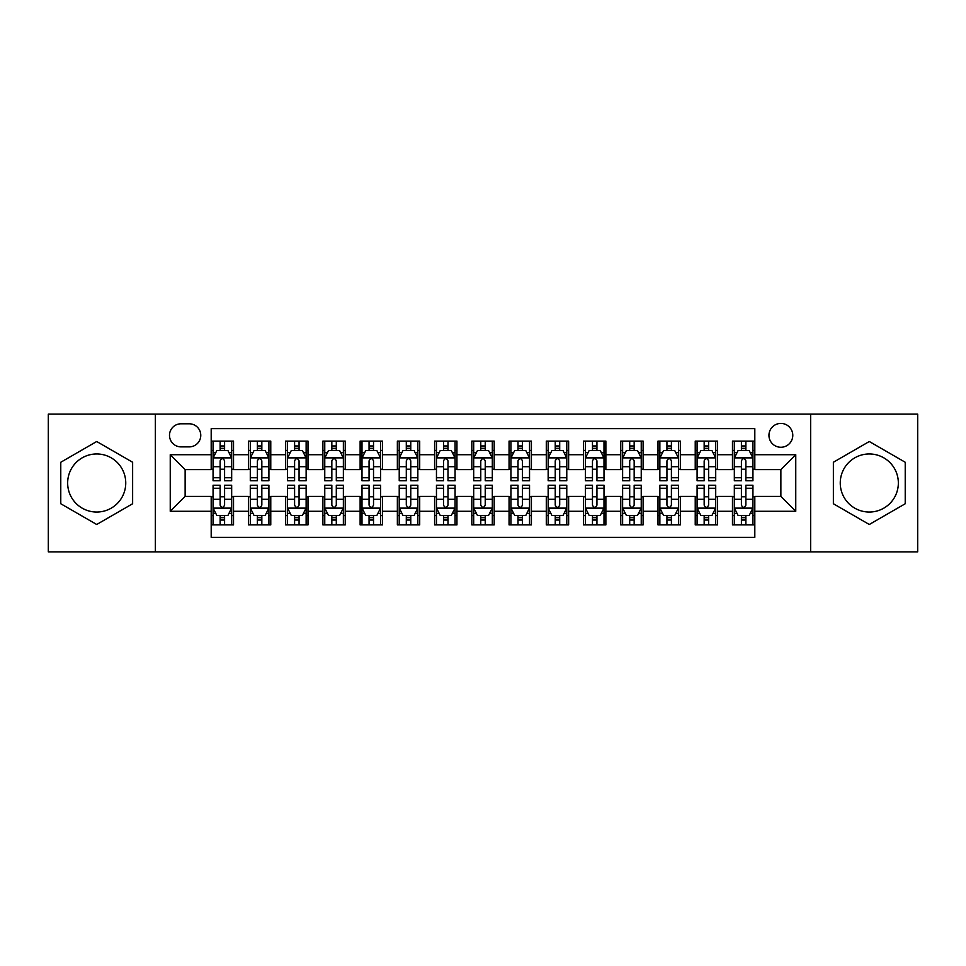 <?xml version="1.0" encoding="UTF-8"?>
<svg xmlns="http://www.w3.org/2000/svg" width="966" height="966" viewBox="0 0 966 966"><rect width="100%" height="100%" fill="white"/><g stroke="black" fill="none" stroke-linecap="round" stroke-linejoin="round"><path stroke-width="1.45" d="M869.291 453.96A29.04 29.04 0 0 0 840.251 483A29.04 29.04 0 0 0 869.291 512.04A29.04 29.04 0 0 0 898.344 483A29.04 29.04 0 0 0 869.291 453.96M780.866 423.422A11.918 11.918 0 0 0 768.948 435.34A11.918 11.918 0 0 0 780.866 447.258A11.918 11.918 0 0 0 792.784 435.34A11.918 11.918 0 0 0 780.866 423.422M96.709 512.04A29.04 29.04 0 0 1 67.656 483A29.04 29.04 0 0 1 96.709 453.96A29.04 29.04 0 0 1 125.749 483A29.04 29.04 0 0 1 96.709 512.04M810.655 551.876L917.7 551.876L917.7 414.124L810.655 414.124L810.655 551.876L155.345 551.876L155.345 414.124L48.3 414.124L48.3 551.876L155.345 551.876M754.808 441.112L732.47 441.112L732.47 454.708L717.569 454.708L717.569 469.597L732.47 469.597L732.47 454.708M717.569 454.708L717.569 441.112L695.23 441.112L695.23 454.708L680.342 454.708L680.342 469.597L695.23 469.597L695.23 454.708M680.342 454.708L680.342 441.112L658.003 441.112L658.003 454.708L643.102 454.708L643.102 469.597L658.003 469.597L658.003 454.708M643.102 454.708L643.102 441.112L620.764 441.112L620.764 454.708L605.875 454.708L605.875 469.597L620.764 469.597L620.764 454.708M605.875 454.708L605.875 441.112L583.524 441.112L583.524 454.708L568.636 454.708L568.636 469.597L583.524 469.597L583.524 454.708M568.636 454.708L568.636 441.112L546.297 441.112L546.297 454.708L531.409 454.708L531.409 469.597L546.297 469.597L546.297 454.708M531.409 454.708L531.409 441.112L509.058 441.112L509.058 454.708L494.169 454.708L494.169 469.597L509.058 469.597L509.058 454.708M494.169 454.708L494.169 441.112L471.831 441.112L471.831 454.708L456.942 454.708L456.942 469.597L471.831 469.597L471.831 454.708M456.942 454.708L456.942 441.112L434.591 441.112L434.591 454.708L419.703 454.708L419.703 469.597L434.591 469.597L434.591 454.708M419.703 454.708L419.703 441.112L397.364 441.112L397.364 454.708L382.476 454.708L382.476 469.597L397.364 469.597L397.364 454.708M382.476 454.708L382.476 441.112L360.125 441.112L360.125 454.708L345.236 454.708L345.236 469.597L360.125 469.597L360.125 454.708M345.236 454.708L345.236 441.112L322.898 441.112L322.898 454.708L307.997 454.708L307.997 469.597L322.898 469.597L322.898 454.708M307.997 454.708L307.997 441.112L285.658 441.112L285.658 454.708L270.77 454.708L270.77 469.597L285.658 469.597L285.658 454.708M270.77 454.708L270.77 441.112L248.431 441.112L248.431 469.597L233.531 469.597L233.531 441.112L211.192 441.112M211.192 524.888L233.531 524.888L233.531 496.403L248.431 496.403L248.431 524.888L270.77 524.888L270.77 496.403L285.658 496.403L285.658 511.292L270.77 511.292M285.658 511.292L285.658 524.888L307.997 524.888L307.997 496.403L322.898 496.403L322.898 511.292L307.997 511.292M322.898 511.292L322.898 524.888L345.236 524.888L345.236 496.403L360.125 496.403L360.125 511.292L345.236 511.292M360.125 511.292L360.125 524.888L382.476 524.888L382.476 496.403L397.364 496.403L397.364 511.292L382.476 511.292M397.364 511.292L397.364 524.888L419.703 524.888L419.703 496.403L434.591 496.403L434.591 511.292L419.703 511.292M434.591 511.292L434.591 524.888L456.942 524.888L456.942 496.403L471.831 496.403L471.831 511.292L456.942 511.292M471.831 511.292L471.831 524.888L494.169 524.888L494.169 496.403L509.058 496.403L509.058 511.292L494.169 511.292M509.058 511.292L509.058 524.888L531.409 524.888L531.409 496.403L546.297 496.403L546.297 511.292L531.409 511.292M546.297 511.292L546.297 524.888L568.636 524.888L568.636 496.403L583.524 496.403L583.524 511.292L568.636 511.292M583.524 511.292L583.524 524.888L605.875 524.888L605.875 496.403L620.764 496.403L620.764 511.292L605.875 511.292M620.764 511.292L620.764 524.888L643.102 524.888L643.102 496.403L658.003 496.403L658.003 511.292L643.102 511.292M658.003 511.292L658.003 524.888L680.342 524.888L680.342 496.403L695.23 496.403L695.23 511.292L680.342 511.292M695.23 511.292L695.23 524.888L717.569 524.888L717.569 496.403L732.47 496.403L732.47 511.292L717.569 511.292M181.04 446.884L189.227 446.884A11.544 11.544 0 0 0 200.771 435.34A11.544 11.544 0 0 0 189.227 423.796L181.04 423.796A11.544 11.544 0 0 0 169.497 435.34A11.544 11.544 0 0 0 181.04 446.884M810.655 414.124L155.345 414.124M754.808 454.708L754.808 428.638L211.192 428.638L211.192 469.597L185.134 469.597L185.134 496.403L211.192 496.403L211.192 537.362L754.808 537.362L754.808 496.403L780.866 496.403L780.866 469.597L754.808 469.597L754.808 454.708L795.755 454.708L795.755 511.292L754.808 511.292M211.192 511.292L170.245 511.292L170.245 454.708L211.192 454.708M732.47 511.292L732.47 524.888L754.808 524.888M211.192 450.422L213.063 450.422M220.127 450.422L224.595 450.422M231.671 450.422L233.531 450.422M211.192 469.222L213.063 469.222M220.127 469.222L224.595 469.222M231.671 469.222L233.531 469.222M211.192 496.778L213.063 496.778M220.127 496.778L224.595 496.778M231.671 496.778L233.531 496.778M211.192 515.578L213.063 515.578M220.127 515.578L224.595 515.578M231.671 515.578L233.531 515.578M248.431 469.222L250.291 469.222M257.367 469.222L261.834 469.222M268.91 469.222L270.77 469.222M248.431 450.422L250.291 450.422M257.367 450.422L261.834 450.422M268.91 450.422L270.77 450.422M248.431 496.778L250.291 496.778M257.367 496.778L261.834 496.778M268.91 496.778L270.77 496.778M248.431 515.578L250.291 515.578M257.367 515.578L261.834 515.578M268.91 515.578L270.77 515.578M285.658 496.778L287.53 496.778M294.594 496.778L299.062 496.778M306.137 496.778L307.997 496.778M285.658 515.578L287.53 515.578M294.594 515.578L299.062 515.578M306.137 515.578L307.997 515.578M285.658 450.422L287.53 450.422M294.594 450.422L299.062 450.422M306.137 450.422L307.997 450.422M285.658 469.222L287.53 469.222M294.594 469.222L299.062 469.222M306.137 469.222L307.997 469.222M322.898 496.778L324.757 496.778M331.833 496.778L336.301 496.778M343.377 496.778L345.236 496.778M322.898 515.578L324.757 515.578M331.833 515.578L336.301 515.578M343.377 515.578L345.236 515.578M322.898 450.422L324.757 450.422M331.833 450.422L336.301 450.422M343.377 450.422L345.236 450.422M322.898 469.222L324.757 469.222M331.833 469.222L336.301 469.222M343.377 469.222L345.236 469.222M360.125 496.778L361.996 496.778M369.06 496.778L373.528 496.778M380.604 496.778L382.476 496.778M360.125 515.578L361.996 515.578M369.06 515.578L373.528 515.578M380.604 515.578L382.476 515.578M360.125 450.422L361.996 450.422M369.06 450.422L373.528 450.422M380.604 450.422L382.476 450.422M360.125 469.222L361.996 469.222M369.06 469.222L373.528 469.222M380.604 469.222L382.476 469.222M397.364 496.778L399.224 496.778M406.3 496.778L410.767 496.778M417.843 496.778L419.703 496.778M397.364 515.578L399.224 515.578M406.3 515.578L410.767 515.578M417.843 515.578L419.703 515.578M397.364 450.422L399.224 450.422M406.3 450.422L410.767 450.422M417.843 450.422L419.703 450.422M397.364 469.222L399.224 469.222M406.3 469.222L410.767 469.222M417.843 469.222L419.703 469.222M434.591 496.778L436.463 496.778M443.527 496.778L447.995 496.778M455.071 496.778L456.942 496.778M434.591 515.578L436.463 515.578M443.527 515.578L447.995 515.578M455.071 515.578L456.942 515.578M434.591 450.422L436.463 450.422M443.527 450.422L447.995 450.422M455.071 450.422L456.942 450.422M434.591 469.222L436.463 469.222M443.527 469.222L447.995 469.222M455.071 469.222L456.942 469.222M471.831 496.778L473.69 496.778M480.766 496.778L485.234 496.778M492.31 496.778L494.169 496.778M471.831 515.578L473.69 515.578M480.766 515.578L485.234 515.578M492.31 515.578L494.169 515.578M471.831 450.422L473.69 450.422M480.766 450.422L485.234 450.422M492.31 450.422L494.169 450.422M471.831 469.222L473.69 469.222M480.766 469.222L485.234 469.222M492.31 469.222L494.169 469.222M509.058 496.778L510.929 496.778M518.005 496.778L522.473 496.778M529.537 496.778L531.409 496.778M509.058 515.578L510.929 515.578M518.005 515.578L522.473 515.578M529.537 515.578L531.409 515.578M509.058 450.422L510.929 450.422M518.005 450.422L522.473 450.422M529.537 450.422L531.409 450.422M509.058 469.222L510.929 469.222M518.005 469.222L522.473 469.222M529.537 469.222L531.409 469.222M546.297 496.778L548.157 496.778M555.233 496.778L559.7 496.778M566.776 496.778L568.636 496.778M546.297 515.578L548.157 515.578M555.233 515.578L559.7 515.578M566.776 515.578L568.636 515.578M546.297 450.422L548.157 450.422M555.233 450.422L559.7 450.422M566.776 450.422L568.636 450.422M546.297 469.222L548.157 469.222M555.233 469.222L559.7 469.222M566.776 469.222L568.636 469.222M583.524 496.778L585.396 496.778M592.472 496.778L596.94 496.778M604.004 496.778L605.875 496.778M583.524 515.578L585.396 515.578M592.472 515.578L596.94 515.578M604.004 515.578L605.875 515.578M583.524 450.422L585.396 450.422M592.472 450.422L596.94 450.422M604.004 450.422L605.875 450.422M583.524 469.222L585.396 469.222M592.472 469.222L596.94 469.222M604.004 469.222L605.875 469.222M620.764 496.778L622.623 496.778M629.699 496.778L634.167 496.778M641.243 496.778L643.102 496.778M620.764 515.578L622.623 515.578M629.699 515.578L634.167 515.578M641.243 515.578L643.102 515.578M620.764 450.422L622.623 450.422M629.699 450.422L634.167 450.422M641.243 450.422L643.102 450.422M620.764 469.222L622.623 469.222M629.699 469.222L634.167 469.222M641.243 469.222L643.102 469.222M658.003 496.778L659.863 496.778M666.938 496.778L671.406 496.778M678.47 496.778L680.342 496.778M658.003 515.578L659.863 515.578M666.938 515.578L671.406 515.578M678.47 515.578L680.342 515.578M658.003 450.422L659.863 450.422M666.938 450.422L671.406 450.422M678.47 450.422L680.342 450.422M658.003 469.222L659.863 469.222M666.938 469.222L671.406 469.222M678.47 469.222L680.342 469.222M695.23 496.778L697.09 496.778M704.166 496.778L708.633 496.778M715.709 496.778L717.569 496.778M695.23 515.578L697.09 515.578M704.166 515.578L708.633 515.578M715.709 515.578L717.569 515.578M695.23 450.422L697.09 450.422M704.166 450.422L708.633 450.422M715.709 450.422L717.569 450.422M695.23 469.222L697.09 469.222M704.166 469.222L708.633 469.222M715.709 469.222L717.569 469.222M732.47 496.778L734.329 496.778M741.405 496.778L745.873 496.778M752.937 496.778L754.808 496.778M732.47 515.578L734.329 515.578M741.405 515.578L745.873 515.578M752.937 515.578L754.808 515.578M732.47 450.422L734.329 450.422M741.405 450.422L745.873 450.422M752.937 450.422L754.808 450.422M732.47 469.222L734.329 469.222M741.405 469.222L745.873 469.222M752.937 469.222L754.808 469.222M185.134 469.597L170.245 454.708M185.134 496.403L170.245 511.292M795.755 454.708L780.866 469.597M795.755 511.292L780.866 496.403M96.709 524.49L132.632 503.745L132.632 462.255L96.709 441.51L60.773 462.255L60.773 503.745L96.709 524.49M905.227 462.255L869.291 441.51L833.368 462.255L833.368 503.745L869.291 524.49L905.227 503.745L905.227 462.255M224.595 445.954L220.127 445.954M231.671 477.735L224.595 477.735L224.595 480.766L231.671 480.766L231.671 458.053L227.952 450.603L216.782 450.603L213.063 458.053L213.063 480.766L220.127 480.766L220.127 477.735L213.063 477.735M213.063 458.053L213.063 441.112M231.671 458.053L231.671 441.112M220.127 450.603L220.127 441.112M224.595 441.112L224.595 450.603M224.595 477.735L224.595 460.842C223.11 457.981 221.625 457.981 220.127 460.842L220.127 477.735M220.127 520.046L224.595 520.046M213.063 488.265L220.127 488.265L220.127 485.234L213.063 485.234L213.063 507.947L216.782 515.397L227.952 515.397L231.671 507.947L231.671 485.234L224.595 485.234L224.595 488.265L231.671 488.265M231.671 507.947L231.671 524.888M213.063 507.947L213.063 524.888M224.595 515.397L224.595 524.888M220.127 524.888L220.127 515.397M220.127 488.265L220.127 505.158C221.625 508.019 223.11 508.019 224.595 505.158L224.595 488.265M261.834 445.954L257.367 445.954M268.91 477.735L261.834 477.735L261.834 480.766L268.91 480.766L268.91 458.053L265.179 450.603L254.01 450.603L250.291 458.053L250.291 480.766L257.367 480.766L257.367 477.735L250.291 477.735M250.291 458.053L250.291 441.112M268.91 458.053L268.91 441.112M257.367 450.603L257.367 441.112M261.834 441.112L261.834 450.603M261.834 477.735L261.834 460.842C260.349 457.981 258.852 457.981 257.367 460.842L257.367 477.735M299.062 445.954L294.594 445.954M306.137 477.735L299.062 477.735L299.062 480.766L306.137 480.766L306.137 458.053L302.418 450.603L291.249 450.603L287.53 458.053L287.53 480.766L294.594 480.766L294.594 477.735L287.53 477.735M287.53 458.053L287.53 441.112M306.137 458.053L306.137 441.112M294.594 450.603L294.594 441.112M299.062 441.112L299.062 450.603M299.062 477.735L299.062 460.842C297.576 457.981 296.091 457.981 294.594 460.842L294.594 477.735M336.301 445.954L331.833 445.954M343.377 477.735L336.301 477.735L336.301 480.766L343.377 480.766L343.377 458.053L339.646 450.603L328.476 450.603L324.757 458.053L324.757 480.766L331.833 480.766L331.833 477.735L324.757 477.735M324.757 458.053L324.757 441.112M343.377 458.053L343.377 441.112M331.833 450.603L331.833 441.112M336.301 441.112L336.301 450.603M336.301 477.735L336.301 460.842C334.816 457.981 333.318 457.981 331.833 460.842L331.833 477.735M373.528 445.954L369.06 445.954M380.604 477.735L373.528 477.735L373.528 480.766L380.604 480.766L380.604 458.053L376.885 450.603L365.716 450.603L361.996 458.053L361.996 480.766L369.06 480.766L369.06 477.735L361.996 477.735M361.996 458.053L361.996 441.112M380.604 458.053L380.604 441.112M369.06 450.603L369.06 441.112M373.528 441.112L373.528 450.603M373.528 477.735L373.528 460.842C372.043 457.981 370.558 457.981 369.06 460.842L369.06 477.735M257.367 520.046L261.834 520.046M250.291 488.265L257.367 488.265L257.367 485.234L250.291 485.234L250.291 507.947L254.01 515.397L265.179 515.397L268.91 507.947L268.91 485.234L261.834 485.234L261.834 488.265L268.91 488.265M268.91 507.947L268.91 524.888M250.291 507.947L250.291 524.888M261.834 515.397L261.834 524.888M257.367 524.888L257.367 515.397M257.367 488.265L257.367 505.158C258.852 508.019 260.337 508.019 261.834 505.158L261.834 488.265M294.594 520.046L299.062 520.046M287.53 488.265L294.594 488.265L294.594 485.234L287.53 485.234L287.53 507.947L291.249 515.397L302.418 515.397L306.137 507.947L306.137 485.234L299.062 485.234L299.062 488.265L306.137 488.265M306.137 507.947L306.137 524.888M287.53 507.947L287.53 524.888M299.062 515.397L299.062 524.888M294.594 524.888L294.594 515.397M294.594 488.265L294.594 505.158C296.091 508.019 297.576 508.019 299.062 505.158L299.062 488.265M331.833 520.046L336.301 520.046M324.757 488.265L331.833 488.265L331.833 485.234L324.757 485.234L324.757 507.947L328.476 515.397L339.646 515.397L343.377 507.947L343.377 485.234L336.301 485.234L336.301 488.265L343.377 488.265M343.377 507.947L343.377 524.888M324.757 507.947L324.757 524.888M336.301 515.397L336.301 524.888M331.833 524.888L331.833 515.397M331.833 488.265L331.833 505.158C333.318 508.019 334.804 508.019 336.301 505.158L336.301 488.265M369.06 520.046L373.528 520.046M361.996 488.265L369.06 488.265L369.06 485.234L361.996 485.234L361.996 507.947L365.716 515.397L376.885 515.397L380.604 507.947L380.604 485.234L373.528 485.234L373.528 488.265L380.604 488.265M380.604 507.947L380.604 524.888M361.996 507.947L361.996 524.888M373.528 515.397L373.528 524.888M369.06 524.888L369.06 515.397M369.06 488.265L369.06 505.158C370.558 508.019 372.043 508.019 373.528 505.158L373.528 488.265M410.767 445.954L406.3 445.954M417.843 477.735L410.767 477.735L410.767 480.766L417.843 480.766L417.843 458.053L414.124 450.603L402.943 450.603L399.224 458.053L399.224 480.766L406.3 480.766L406.3 477.735L399.224 477.735M399.224 458.053L399.224 441.112M417.843 458.053L417.843 441.112M406.3 450.603L406.3 441.112M410.767 441.112L410.767 450.603M410.767 477.735L410.767 460.842C409.282 457.981 407.785 457.981 406.3 460.842L406.3 477.735M406.3 520.046L410.767 520.046M399.224 488.265L406.3 488.265L406.3 485.234L399.224 485.234L399.224 507.947L402.943 515.397L414.124 515.397L417.843 507.947L417.843 485.234L410.767 485.234L410.767 488.265L417.843 488.265M417.843 507.947L417.843 524.888M399.224 507.947L399.224 524.888M410.767 515.397L410.767 524.888M406.3 524.888L406.3 515.397M406.3 488.265L406.3 505.158C407.785 508.019 409.27 508.019 410.767 505.158L410.767 488.265M447.995 445.954L443.527 445.954M455.071 477.735L447.995 477.735L447.995 480.766L455.071 480.766L455.071 458.053L451.351 450.603L440.182 450.603L436.463 458.053L436.463 480.766L443.527 480.766L443.527 477.735L436.463 477.735M436.463 458.053L436.463 441.112M455.071 458.053L455.071 441.112M443.527 450.603L443.527 441.112M447.995 441.112L447.995 450.603M447.995 477.735L447.995 460.842C446.509 457.981 445.024 457.981 443.527 460.842L443.527 477.735M443.527 520.046L447.995 520.046M436.463 488.265L443.527 488.265L443.527 485.234L436.463 485.234L436.463 507.947L440.182 515.397L451.351 515.397L455.071 507.947L455.071 485.234L447.995 485.234L447.995 488.265L455.071 488.265M455.071 507.947L455.071 524.888M436.463 507.947L436.463 524.888M447.995 515.397L447.995 524.888M443.527 524.888L443.527 515.397M443.527 488.265L443.527 505.158C445.024 508.019 446.509 508.019 447.995 505.158L447.995 488.265M485.234 445.954L480.766 445.954M492.31 477.735L485.234 477.735L485.234 480.766L492.31 480.766L492.31 458.053L488.591 450.603L477.409 450.603L473.69 458.053L473.69 480.766L480.766 480.766L480.766 477.735L473.69 477.735M473.69 458.053L473.69 441.112M492.31 458.053L492.31 441.112M480.766 450.603L480.766 441.112M485.234 441.112L485.234 450.603M485.234 477.735L485.234 460.842C483.749 457.981 482.251 457.981 480.766 460.842L480.766 477.735M480.766 520.046L485.234 520.046M473.69 488.265L480.766 488.265L480.766 485.234L473.69 485.234L473.69 507.947L477.409 515.397L488.591 515.397L492.31 507.947L492.31 485.234L485.234 485.234L485.234 488.265L492.31 488.265M492.31 507.947L492.31 524.888M473.69 507.947L473.69 524.888M485.234 515.397L485.234 524.888M480.766 524.888L480.766 515.397M480.766 488.265L480.766 505.158C482.251 508.019 483.749 508.019 485.234 505.158L485.234 488.265M522.473 445.954L518.005 445.954M529.537 477.735L522.473 477.735L522.473 480.766L529.537 480.766L529.537 458.053L525.818 450.603L514.649 450.603L510.929 458.053L510.929 480.766L518.005 480.766L518.005 477.735L510.929 477.735M510.929 458.053L510.929 441.112M529.537 458.053L529.537 441.112M518.005 450.603L518.005 441.112M522.473 441.112L522.473 450.603M522.473 477.735L522.473 460.842C520.976 457.981 519.491 457.981 518.005 460.842L518.005 477.735M518.005 520.046L522.473 520.046M510.929 488.265L518.005 488.265L518.005 485.234L510.929 485.234L510.929 507.947L514.649 515.397L525.818 515.397L529.537 507.947L529.537 485.234L522.473 485.234L522.473 488.265L529.537 488.265M529.537 507.947L529.537 524.888M510.929 507.947L510.929 524.888M522.473 515.397L522.473 524.888M518.005 524.888L518.005 515.397M518.005 488.265L518.005 505.158C519.491 508.019 520.976 508.019 522.473 505.158L522.473 488.265M559.7 445.954L555.233 445.954M566.776 477.735L559.7 477.735L559.7 480.766L566.776 480.766L566.776 458.053L563.057 450.603L551.876 450.603L548.157 458.053L548.157 480.766L555.233 480.766L555.233 477.735L548.157 477.735M548.157 458.053L548.157 441.112M566.776 458.053L566.776 441.112M555.233 450.603L555.233 441.112M559.7 441.112L559.7 450.603M559.7 477.735L559.7 460.842C558.215 457.981 556.73 457.981 555.233 460.842L555.233 477.735M555.233 520.046L559.7 520.046M548.157 488.265L555.233 488.265L555.233 485.234L548.157 485.234L548.157 507.947L551.876 515.397L563.057 515.397L566.776 507.947L566.776 485.234L559.7 485.234L559.7 488.265L566.776 488.265M566.776 507.947L566.776 524.888M548.157 507.947L548.157 524.888M559.7 515.397L559.7 524.888M555.233 524.888L555.233 515.397M555.233 488.265L555.233 505.158C556.718 508.019 558.215 508.019 559.7 505.158L559.7 488.265M596.94 445.954L592.472 445.954M604.004 477.735L596.94 477.735L596.94 480.766L604.004 480.766L604.004 458.053L600.284 450.603L589.115 450.603L585.396 458.053L585.396 480.766L592.472 480.766L592.472 477.735L585.396 477.735M585.396 458.053L585.396 441.112M604.004 458.053L604.004 441.112M592.472 450.603L592.472 441.112M596.94 441.112L596.94 450.603M596.94 477.735L596.94 460.842C595.442 457.981 593.957 457.981 592.472 460.842L592.472 477.735M592.472 520.046L596.94 520.046M585.396 488.265L592.472 488.265L592.472 485.234L585.396 485.234L585.396 507.947L589.115 515.397L600.284 515.397L604.004 507.947L604.004 485.234L596.94 485.234L596.94 488.265L604.004 488.265M604.004 507.947L604.004 524.888M585.396 507.947L585.396 524.888M596.94 515.397L596.94 524.888M592.472 524.888L592.472 515.397M592.472 488.265L592.472 505.158C593.957 508.019 595.442 508.019 596.94 505.158L596.94 488.265M634.167 445.954L629.699 445.954M641.243 477.735L634.167 477.735L634.167 480.766L641.243 480.766L641.243 458.053L637.524 450.603L626.354 450.603L622.623 458.053L622.623 480.766L629.699 480.766L629.699 477.735L622.623 477.735M622.623 458.053L622.623 441.112M641.243 458.053L641.243 441.112M629.699 450.603L629.699 441.112M634.167 441.112L634.167 450.603M634.167 477.735L634.167 460.842C632.682 457.981 631.196 457.981 629.699 460.842L629.699 477.735M629.699 520.046L634.167 520.046M622.623 488.265L629.699 488.265L629.699 485.234L622.623 485.234L622.623 507.947L626.354 515.397L637.524 515.397L641.243 507.947L641.243 485.234L634.167 485.234L634.167 488.265L641.243 488.265M641.243 507.947L641.243 524.888M622.623 507.947L622.623 524.888M634.167 515.397L634.167 524.888M629.699 524.888L629.699 515.397M629.699 488.265L629.699 505.158C631.184 508.019 632.682 508.019 634.167 505.158L634.167 488.265M671.406 445.954L666.938 445.954M678.47 477.735L671.406 477.735L671.406 480.766L678.47 480.766L678.47 458.053L674.751 450.603L663.582 450.603L659.863 458.053L659.863 480.766L666.938 480.766L666.938 477.735L659.863 477.735M659.863 458.053L659.863 441.112M678.47 458.053L678.47 441.112M666.938 450.603L666.938 441.112M671.406 441.112L671.406 450.603M671.406 477.735L671.406 460.842C669.909 457.981 668.424 457.981 666.938 460.842L666.938 477.735M666.938 520.046L671.406 520.046M659.863 488.265L666.938 488.265L666.938 485.234L659.863 485.234L659.863 507.947L663.582 515.397L674.751 515.397L678.47 507.947L678.47 485.234L671.406 485.234L671.406 488.265L678.47 488.265M678.47 507.947L678.47 524.888M659.863 507.947L659.863 524.888M671.406 515.397L671.406 524.888M666.938 524.888L666.938 515.397M666.938 488.265L666.938 505.158C668.424 508.019 669.909 508.019 671.406 505.158L671.406 488.265M708.633 445.954L704.166 445.954M715.709 477.735L708.633 477.735L708.633 480.766L715.709 480.766L715.709 458.053L711.99 450.603L700.821 450.603L697.09 458.053L697.09 480.766L704.166 480.766L704.166 477.735L697.09 477.735M697.09 458.053L697.09 441.112M715.709 458.053L715.709 441.112M704.166 450.603L704.166 441.112M708.633 441.112L708.633 450.603M708.633 477.735L708.633 460.842C707.148 457.981 705.663 457.981 704.166 460.842L704.166 477.735M745.873 445.954L741.405 445.954M752.937 477.735L745.873 477.735L745.873 480.766L752.937 480.766L752.937 458.053L749.218 450.603L738.048 450.603L734.329 458.053L734.329 480.766L741.405 480.766L741.405 477.735L734.329 477.735M734.329 458.053L734.329 441.112M752.937 458.053L752.937 441.112M741.405 450.603L741.405 441.112M745.873 441.112L745.873 450.603M745.873 477.735L745.873 460.842C744.375 457.981 742.89 457.981 741.405 460.842L741.405 477.735M704.166 520.046L708.633 520.046M697.09 488.265L704.166 488.265L704.166 485.234L697.09 485.234L697.09 507.947L700.821 515.397L711.99 515.397L715.709 507.947L715.709 485.234L708.633 485.234L708.633 488.265L715.709 488.265M715.709 507.947L715.709 524.888M697.09 507.947L697.09 524.888M708.633 515.397L708.633 524.888M704.166 524.888L704.166 515.397M704.166 488.265L704.166 505.158C705.651 508.019 707.148 508.019 708.633 505.158L708.633 488.265M741.405 520.046L745.873 520.046M734.329 488.265L741.405 488.265L741.405 485.234L734.329 485.234L734.329 507.947L738.048 515.397L749.218 515.397L752.937 507.947L752.937 485.234L745.873 485.234L745.873 488.265L752.937 488.265M752.937 507.947L752.937 524.888M734.329 507.947L734.329 524.888M745.873 515.397L745.873 524.888M741.405 524.888L741.405 515.397M741.405 488.265L741.405 505.158C742.89 508.019 744.375 508.019 745.873 505.158L745.873 488.265M248.431 511.292L233.531 511.292M248.431 454.708L233.531 454.708M231.586 457.872L213.148 457.872M213.063 452.656L215.756 452.656M228.978 452.656L231.671 452.656M220.127 466.687L213.063 466.687M231.671 466.687L224.595 466.687M224.595 448.321L220.127 448.321M213.148 508.128L231.586 508.128M231.671 513.344L228.978 513.344M215.756 513.344L213.063 513.344M224.595 499.313L231.671 499.313M213.063 499.313L220.127 499.313M220.127 517.679L224.595 517.679M268.814 457.872L250.387 457.872M250.291 452.656L252.995 452.656M266.205 452.656L268.91 452.656M257.367 466.687L250.291 466.687M268.91 466.687L261.834 466.687M261.834 448.321L257.367 448.321M306.053 457.872L287.614 457.872M287.53 452.656L290.223 452.656M303.445 452.656L306.137 452.656M294.594 466.687L287.53 466.687M306.137 466.687L299.062 466.687M299.062 448.321L294.594 448.321M343.28 457.872L324.854 457.872M324.757 452.656L327.462 452.656M340.672 452.656L343.377 452.656M331.833 466.687L324.757 466.687M343.377 466.687L336.301 466.687M336.301 448.321L331.833 448.321M380.519 457.872L362.081 457.872M361.996 452.656L364.689 452.656M377.911 452.656L380.604 452.656M369.06 466.687L361.996 466.687M380.604 466.687L373.528 466.687M373.528 448.321L369.06 448.321M250.387 508.128L268.814 508.128M268.91 513.344L266.205 513.344M252.995 513.344L250.291 513.344M261.834 499.313L268.91 499.313M250.291 499.313L257.367 499.313M257.367 517.679L261.834 517.679M287.614 508.128L306.053 508.128M306.137 513.344L303.445 513.344M290.223 513.344L287.53 513.344M299.062 499.313L306.137 499.313M287.53 499.313L294.594 499.313M294.594 517.679L299.062 517.679M324.854 508.128L343.28 508.128M343.377 513.344L340.672 513.344M327.462 513.344L324.757 513.344M336.301 499.313L343.377 499.313M324.757 499.313L331.833 499.313M331.833 517.679L336.301 517.679M362.081 508.128L380.519 508.128M380.604 513.344L377.911 513.344M364.689 513.344L361.996 513.344M373.528 499.313L380.604 499.313M361.996 499.313L369.06 499.313M369.06 517.679L373.528 517.679M417.747 457.872L399.32 457.872M399.224 452.656L401.928 452.656M415.139 452.656L417.843 452.656M406.3 466.687L399.224 466.687M417.843 466.687L410.767 466.687M410.767 448.321L406.3 448.321M399.32 508.128L417.747 508.128M417.843 513.344L415.139 513.344M401.928 513.344L399.224 513.344M410.767 499.313L417.843 499.313M399.224 499.313L406.3 499.313M406.3 517.679L410.767 517.679M454.986 457.872L436.547 457.872M436.463 452.656L439.156 452.656M452.378 452.656L455.071 452.656M443.527 466.687L436.463 466.687M455.071 466.687L447.995 466.687M447.995 448.321L443.527 448.321M436.547 508.128L454.986 508.128M455.071 513.344L452.378 513.344M439.156 513.344L436.463 513.344M447.995 499.313L455.071 499.313M436.463 499.313L443.527 499.313M443.527 517.679L447.995 517.679M492.213 457.872L473.787 457.872M473.69 452.656L476.395 452.656M489.605 452.656L492.31 452.656M480.766 466.687L473.69 466.687M492.31 466.687L485.234 466.687M485.234 448.321L480.766 448.321M473.787 508.128L492.213 508.128M492.31 513.344L489.605 513.344M476.395 513.344L473.69 513.344M485.234 499.313L492.31 499.313M473.69 499.313L480.766 499.313M480.766 517.679L485.234 517.679M529.453 457.872L511.014 457.872M510.929 452.656L513.622 452.656M526.844 452.656L529.537 452.656M518.005 466.687L510.929 466.687M529.537 466.687L522.473 466.687M522.473 448.321L518.005 448.321M511.014 508.128L529.453 508.128M529.537 513.344L526.844 513.344M513.622 513.344L510.929 513.344M522.473 499.313L529.537 499.313M510.929 499.313L518.005 499.313M518.005 517.679L522.473 517.679M566.68 457.872L548.253 457.872M548.157 452.656L550.861 452.656M564.072 452.656L566.776 452.656M555.233 466.687L548.157 466.687M566.776 466.687L559.7 466.687M559.7 448.321L555.233 448.321M548.253 508.128L566.68 508.128M566.776 513.344L564.072 513.344M550.861 513.344L548.157 513.344M559.7 499.313L566.776 499.313M548.157 499.313L555.233 499.313M555.233 517.679L559.7 517.679M603.919 457.872L585.481 457.872M585.396 452.656L588.089 452.656M601.311 452.656L604.004 452.656M592.472 466.687L585.396 466.687M604.004 466.687L596.94 466.687M596.94 448.321L592.472 448.321M585.481 508.128L603.919 508.128M604.004 513.344L601.311 513.344M588.089 513.344L585.396 513.344M596.94 499.313L604.004 499.313M585.396 499.313L592.472 499.313M592.472 517.679L596.94 517.679M641.146 457.872L622.72 457.872M622.623 452.656L625.328 452.656M638.538 452.656L641.243 452.656M629.699 466.687L622.623 466.687M641.243 466.687L634.167 466.687M634.167 448.321L629.699 448.321M622.72 508.128L641.146 508.128M641.243 513.344L638.538 513.344M625.328 513.344L622.623 513.344M634.167 499.313L641.243 499.313M622.623 499.313L629.699 499.313M629.699 517.679L634.167 517.679M678.386 457.872L659.947 457.872M659.863 452.656L662.555 452.656M675.777 452.656L678.47 452.656M666.938 466.687L659.863 466.687M678.47 466.687L671.406 466.687M671.406 448.321L666.938 448.321M659.947 508.128L678.386 508.128M678.47 513.344L675.777 513.344M662.555 513.344L659.863 513.344M671.406 499.313L678.47 499.313M659.863 499.313L666.938 499.313M666.938 517.679L671.406 517.679M715.613 457.872L697.186 457.872M697.09 452.656L699.795 452.656M713.005 452.656L715.709 452.656M704.166 466.687L697.09 466.687M715.709 466.687L708.633 466.687M708.633 448.321L704.166 448.321M752.852 457.872L734.414 457.872M734.329 452.656L737.022 452.656M750.244 452.656L752.937 452.656M741.405 466.687L734.329 466.687M752.937 466.687L745.873 466.687M745.873 448.321L741.405 448.321M697.186 508.128L715.613 508.128M715.709 513.344L713.005 513.344M699.795 513.344L697.09 513.344M708.633 499.313L715.709 499.313M697.09 499.313L704.166 499.313M704.166 517.679L708.633 517.679M734.414 508.128L752.852 508.128M752.937 513.344L750.244 513.344M737.022 513.344L734.329 513.344M745.873 499.313L752.937 499.313M734.329 499.313L741.405 499.313M741.405 517.679L745.873 517.679"/></g></svg>
